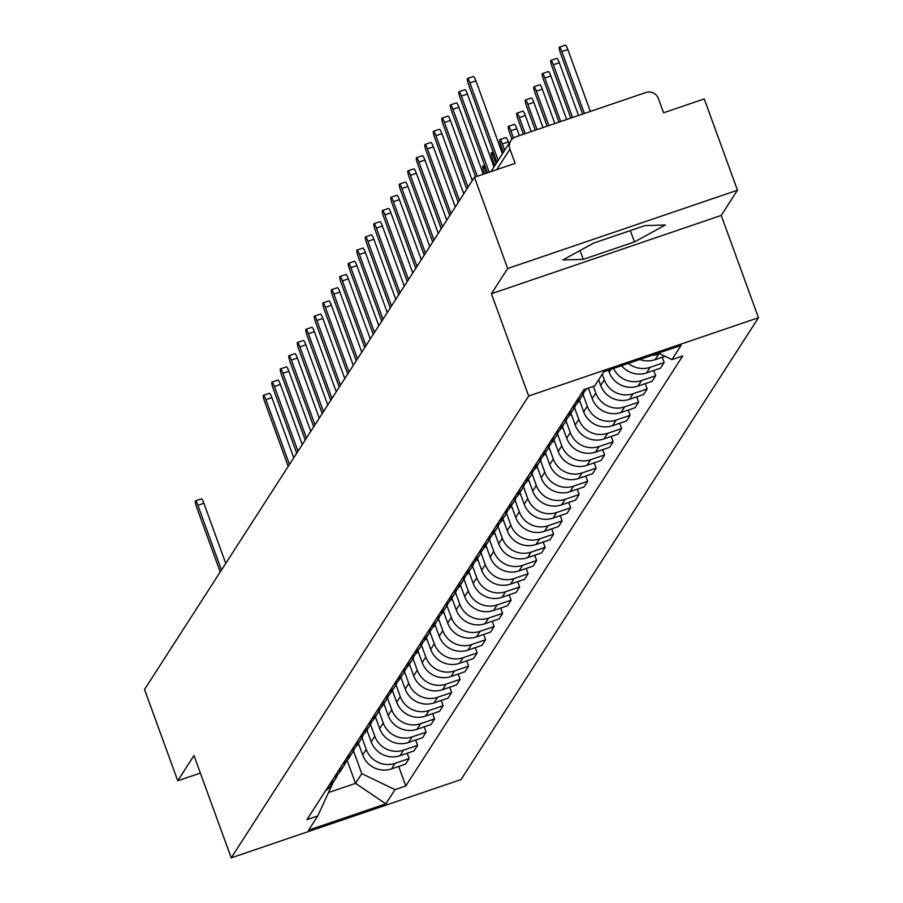 <?xml version="1.0" encoding="UTF-8"?>
<svg xmlns="http://www.w3.org/2000/svg" width="903" height="903" viewBox="0 0 903 903"><rect width="100%" height="100%" fill="white"/><g stroke="black" fill="none" stroke-linecap="round" stroke-linejoin="round"><path stroke-width="1.35" d="M737.48 190.217L507.667 268.507L474.436 177.225L144.536 689.486L177.756 780.768L193.998 755.551L231.224 857.85L461.038 779.549L758.464 317.721L721.237 215.433L737.48 190.217L704.25 98.924L663.57 112.785L658.4 98.562A9.843 9.628 32.8 0 0 645.871 92.524L515.794 136.838A9.843 9.628 32.8 0 0 509.935 149.153L496.752 169.629M507.667 268.507L491.424 293.723L528.65 396.022L231.224 857.85M474.436 177.225L515.116 163.364L509.935 149.153M177.756 780.768L200.376 773.07M358.401 743.271L362.679 754.998A22.631 22.157 32.8 0 0 391.496 768.904L405.515 764.119L409.115 758.543L395.096 763.317A22.631 22.157 -147.2 0 1 366.268 749.422L361.979 737.616M325.656 790.61A22.631 22.157 32.8 0 0 332.067 784.165L335.668 778.589A22.631 22.157 -147.2 0 1 329.256 785.023M407.185 753.249L409.115 758.543M337.711 774.514A22.631 22.157 -147.2 0 1 335.668 778.589M366.911 730.075L371.178 741.803A22.631 22.157 32.8 0 0 399.995 755.698L414.014 750.924L417.615 745.336L403.596 750.111A22.631 22.157 -147.2 0 1 374.779 736.216L370.478 724.42M334.155 777.415A22.631 22.157 32.8 0 0 340.566 770.97L344.167 765.383A22.631 22.157 -147.2 0 1 337.756 771.828M415.685 740.054L417.615 745.336M346.21 761.319A22.631 22.157 -147.2 0 1 344.167 765.383M375.411 716.869L379.678 728.608A22.631 22.157 32.8 0 0 408.506 742.503L422.525 737.728L426.114 732.141L412.095 736.916A22.631 22.157 -147.2 0 1 383.278 723.021L378.978 711.214M342.655 764.209A22.631 22.157 32.8 0 0 349.066 757.775L352.667 752.188A22.631 22.157 -147.2 0 1 346.255 758.633M424.196 726.847L426.114 732.141M354.71 748.124A22.631 22.157 -147.2 0 1 352.667 752.188M383.91 703.674L388.177 715.402A22.631 22.157 32.8 0 0 417.005 729.297L431.024 724.522L434.614 718.935L420.595 723.721A22.631 22.157 -147.2 0 1 391.778 709.814L387.477 698.019M351.154 751.014A22.631 22.157 32.8 0 0 357.565 744.569L361.166 738.981A22.631 22.157 -147.2 0 1 354.755 745.426M432.695 713.652L434.614 718.935M363.22 734.918A22.631 22.157 -147.2 0 1 361.166 738.981M392.41 690.468L396.677 702.207A22.631 22.157 32.8 0 0 425.505 716.102L439.524 711.327L443.113 705.74L429.094 710.514A22.631 22.157 -147.2 0 1 400.277 696.619L395.977 684.813M359.665 737.807A22.631 22.157 32.8 0 0 366.065 731.374L369.666 725.786A22.631 22.157 -147.2 0 1 363.254 732.231M441.195 700.446L443.113 705.74M371.72 721.723A22.631 22.157 -147.2 0 1 369.666 725.786M400.909 677.273L405.176 689A22.631 22.157 32.8 0 0 434.004 702.895L448.023 698.121L451.624 692.545L437.605 697.319A22.631 22.157 -147.2 0 1 408.777 683.413L404.488 671.618M368.164 724.612A22.631 22.157 32.8 0 0 374.576 718.167L378.165 712.58A22.631 22.157 -147.2 0 1 371.754 719.025M449.694 687.251L451.624 692.545M380.219 708.516A22.631 22.157 -147.2 0 1 378.165 712.58M409.409 664.066L413.687 675.805A22.631 22.157 32.8 0 0 442.504 689.7L456.523 684.925L460.124 679.338L446.105 684.113A22.631 22.157 -147.2 0 1 417.276 670.218L412.987 658.411M376.664 711.417A22.631 22.157 32.8 0 0 383.075 704.972L386.665 699.385A22.631 22.157 -147.2 0 1 380.253 705.83M458.193 674.056L460.124 679.338M388.719 695.321A22.631 22.157 -147.2 0 1 386.665 699.385M417.908 650.871L422.186 662.599A22.631 22.157 32.8 0 0 451.003 676.505L465.022 671.719L468.623 666.143L454.604 670.918A22.631 22.157 -147.2 0 1 425.776 657.023L421.487 645.216M385.163 698.211A22.631 22.157 32.8 0 0 391.575 691.766L395.164 686.19A22.631 22.157 -147.2 0 1 388.764 692.624M466.693 660.849L468.623 666.143M397.218 682.115A22.631 22.157 -147.2 0 1 395.164 686.19M426.419 637.665L430.686 649.404A22.631 22.157 32.8 0 0 459.503 663.299L473.522 658.524L477.123 652.937L463.104 657.711A22.631 22.157 -147.2 0 1 434.287 643.816L429.986 632.021M393.663 685.016A22.631 22.157 32.8 0 0 400.074 678.571L403.675 672.983A22.631 22.157 -147.2 0 1 397.264 679.428M475.192 647.654L477.123 652.937M405.718 668.92A22.631 22.157 -147.2 0 1 403.675 672.983M434.919 624.47L439.185 636.197A22.631 22.157 32.8 0 0 468.014 650.104L482.021 645.329L485.622 639.742L471.603 644.516A22.631 22.157 -147.2 0 1 442.786 630.621L438.486 618.815M402.162 671.809A22.631 22.157 32.8 0 0 408.574 665.376L412.174 659.788A22.631 22.157 -147.2 0 1 405.763 666.233M483.703 634.448L485.622 639.742M414.217 655.713A22.631 22.157 -147.2 0 1 412.174 659.788M443.418 611.275L447.685 623.002A22.631 22.157 32.8 0 0 476.513 636.897L490.532 632.123L494.122 626.535L480.103 631.321A22.631 22.157 -147.2 0 1 451.286 617.415L446.985 605.62M410.662 658.614A22.631 22.157 32.8 0 0 417.073 652.169L420.674 646.582A22.631 22.157 -147.2 0 1 414.263 653.027M492.203 621.253L494.122 626.535M422.728 642.518A22.631 22.157 -147.2 0 1 420.674 646.582M451.918 598.068L456.184 609.807A22.631 22.157 32.8 0 0 485.013 623.702L499.032 618.927L502.621 613.34L488.602 618.115A22.631 22.157 -147.2 0 1 459.785 604.22L455.484 592.413M419.161 645.408A22.631 22.157 32.8 0 0 425.573 638.974L429.173 633.387A22.631 22.157 -147.2 0 1 422.762 639.832M500.702 608.046L502.621 613.34M431.228 629.323A22.631 22.157 -147.2 0 1 429.173 633.387M460.417 584.873L464.684 596.601A22.631 22.157 32.8 0 0 493.512 610.496L507.531 605.721L511.132 600.134L497.113 604.92A22.631 22.157 -147.2 0 1 468.285 591.014L463.984 579.218M427.672 632.213A22.631 22.157 32.8 0 0 434.083 625.768L437.673 620.18A22.631 22.157 -147.2 0 1 431.262 626.626M509.202 594.851L511.132 600.134M439.727 616.117A22.631 22.157 -147.2 0 1 437.673 620.18M468.917 571.667L473.195 583.406A22.631 22.157 32.8 0 0 502.012 597.301L516.031 592.526L519.631 586.939L505.612 591.713A22.631 22.157 -147.2 0 1 476.784 577.818L472.495 566.012M436.172 619.018A22.631 22.157 32.8 0 0 442.583 612.573L446.172 606.985A22.631 22.157 -147.2 0 1 439.761 613.43M517.701 581.656L519.631 586.939M448.227 602.922A22.631 22.157 -147.2 0 1 446.172 606.985M477.416 558.472L481.694 570.199A22.631 22.157 32.8 0 0 510.511 584.106L524.53 579.32L528.131 573.744L514.112 578.518A22.631 22.157 -147.2 0 1 485.283 564.623L480.994 552.817M444.671 605.811A22.631 22.157 32.8 0 0 451.082 599.366L454.672 593.79A22.631 22.157 -147.2 0 1 448.272 600.224M526.201 568.45L528.131 573.744M456.726 589.715A22.631 22.157 -147.2 0 1 454.672 593.79M485.916 545.265L490.194 557.004A22.631 22.157 32.8 0 0 519.011 570.899L533.03 566.125L536.63 560.537L522.611 565.312A22.631 22.157 -147.2 0 1 493.783 551.417L489.494 539.622M453.171 592.616A22.631 22.157 32.8 0 0 459.582 586.171L463.183 580.584A22.631 22.157 -147.2 0 1 456.771 587.029M534.7 555.255L536.63 560.537M465.226 576.52A22.631 22.157 -147.2 0 1 463.183 580.584M494.426 532.07L498.693 543.798A22.631 22.157 32.8 0 0 527.51 557.704L541.529 552.929L545.13 547.342L531.111 552.117A22.631 22.157 -147.2 0 1 502.294 538.222L497.993 526.415M461.67 579.41A22.631 22.157 32.8 0 0 468.081 572.965L471.682 567.389A22.631 22.157 -147.2 0 1 465.271 573.823M543.211 542.048L545.13 547.342M473.725 563.314A22.631 22.157 -147.2 0 1 471.682 567.389M502.926 518.875L507.193 530.603A22.631 22.157 32.8 0 0 536.021 544.498L550.04 539.723L553.629 534.136L539.61 538.91A22.631 22.157 -147.2 0 1 510.793 525.015L506.493 513.22M470.17 566.215A22.631 22.157 32.8 0 0 476.581 559.77L480.182 554.182A22.631 22.157 -147.2 0 1 473.77 560.628M551.71 528.853L553.629 534.136M482.225 550.119A22.631 22.157 -147.2 0 1 480.182 554.182M511.425 505.669L515.692 517.408A22.631 22.157 32.8 0 0 544.52 531.303L558.539 526.528L562.129 520.941L548.11 525.715A22.631 22.157 -147.2 0 1 519.293 511.82L514.992 500.014M478.669 553.008A22.631 22.157 32.8 0 0 485.08 546.575L488.681 540.987A22.631 22.157 -147.2 0 1 482.27 547.432M560.21 515.647L562.129 520.941M490.735 536.924A22.631 22.157 -147.2 0 1 488.681 540.987M519.925 492.474L524.191 504.201A22.631 22.157 32.8 0 0 553.02 518.096L567.039 513.322L570.628 507.734L556.62 512.52A22.631 22.157 -147.2 0 1 527.792 498.614L523.492 486.819M487.18 539.813A22.631 22.157 32.8 0 0 493.58 533.368L497.181 527.781A22.631 22.157 -147.2 0 1 490.769 534.226M568.709 502.452L570.628 507.734M499.235 523.717A22.631 22.157 -147.2 0 1 497.181 527.781M528.424 479.267L532.691 491.006A22.631 22.157 32.8 0 0 561.519 504.901L575.538 500.127L579.139 494.539L565.12 499.314A22.631 22.157 -147.2 0 1 536.292 485.419L532.002 473.612M495.679 526.607A22.631 22.157 32.8 0 0 502.091 520.173L505.68 514.586A22.631 22.157 -147.2 0 1 499.269 521.031M577.209 489.245L579.139 494.539M507.734 510.522A22.631 22.157 -147.2 0 1 505.68 514.586M536.924 466.072L541.202 477.8A22.631 22.157 32.8 0 0 570.019 491.695L584.038 486.92L587.639 481.344L573.619 486.119A22.631 22.157 -147.2 0 1 544.791 472.213L540.502 460.417M504.179 513.412A22.631 22.157 32.8 0 0 510.59 506.967L514.179 501.391A22.631 22.157 -147.2 0 1 507.768 507.825M585.708 476.05L587.639 481.344M516.234 497.316A22.631 22.157 -147.2 0 1 514.179 501.391M545.423 452.866L549.701 464.605A22.631 22.157 32.8 0 0 578.518 478.5L592.537 473.725L596.138 468.138L582.119 472.912A22.631 22.157 -147.2 0 1 553.291 459.017L549.001 447.211M512.678 500.217A22.631 22.157 32.8 0 0 519.09 493.772L522.69 488.184A22.631 22.157 -147.2 0 1 516.279 494.63M594.208 462.855L596.138 468.138M524.733 484.121A22.631 22.157 -147.2 0 1 522.69 488.184M553.934 439.671L558.201 451.398A22.631 22.157 32.8 0 0 587.018 465.305L601.037 460.519L604.638 454.943L590.618 459.717A22.631 22.157 -147.2 0 1 561.801 445.822L557.501 434.016M521.178 487.01A22.631 22.157 32.8 0 0 527.589 480.565L531.19 474.989A22.631 22.157 -147.2 0 1 524.778 481.423M602.707 449.649L604.638 454.943M533.233 470.914A22.631 22.157 -147.2 0 1 531.19 474.989M562.434 426.464L566.7 438.203A22.631 22.157 32.8 0 0 595.529 452.098L609.548 447.324L613.137 441.736L599.118 446.511A22.631 22.157 -147.2 0 1 570.301 432.616L566 420.821M529.677 473.815A22.631 22.157 32.8 0 0 536.089 467.37L539.689 461.783A22.631 22.157 -147.2 0 1 533.278 468.228M611.218 436.454L613.137 441.736M541.732 457.719A22.631 22.157 -147.2 0 1 539.689 461.783M570.933 413.269L575.2 424.997A22.631 22.157 32.8 0 0 604.028 438.903L618.047 434.129L621.636 428.541L607.617 433.316A22.631 22.157 -147.2 0 1 578.8 419.421L574.5 407.614M538.177 460.609A22.631 22.157 32.8 0 0 544.588 454.175L548.189 448.588A22.631 22.157 -147.2 0 1 541.777 455.033M619.718 423.247L621.636 428.541M550.243 444.513A22.631 22.157 -147.2 0 1 548.189 448.588M579.433 400.074L583.699 411.802A22.631 22.157 32.8 0 0 612.527 425.697L626.547 420.922L630.136 415.335L616.117 420.121A22.631 22.157 -147.2 0 1 587.3 406.215L582.999 394.419M546.687 447.414A22.631 22.157 32.8 0 0 553.087 440.969L556.688 435.381A22.631 22.157 -147.2 0 1 550.277 441.827M628.217 410.052L630.136 415.335M558.743 431.318A22.631 22.157 -147.2 0 1 556.688 435.381M588.372 388.087L592.199 398.607A22.631 22.157 32.8 0 0 621.027 412.502L635.046 407.727L638.647 402.14L624.628 406.914A22.631 22.157 -147.2 0 1 595.799 393.019L593.384 386.382M555.187 434.208A22.631 22.157 32.8 0 0 561.598 427.774L565.188 422.186A22.631 22.157 -147.2 0 1 558.776 428.632M636.717 396.846L638.647 402.14M567.242 418.123A22.631 22.157 -147.2 0 1 565.188 422.186M598.666 379.791L600.709 385.4A22.631 22.157 32.8 0 0 629.526 399.295L643.546 394.521L647.146 388.945L633.127 393.719A22.631 22.157 -147.2 0 1 604.299 379.813L602.256 374.203M563.686 421.012A22.631 22.157 32.8 0 0 570.098 414.567L573.687 408.98A22.631 22.157 -147.2 0 1 567.276 415.425M645.216 383.651L647.146 388.945M575.742 404.916A22.631 22.157 -147.2 0 1 573.687 408.98M608.464 370.151L609.209 372.205A22.631 22.157 32.8 0 0 638.026 386.1L652.045 381.326L655.646 375.738L641.627 380.513A22.631 22.157 -147.2 0 1 613.543 368.413M572.186 407.817A22.631 22.157 32.8 0 0 578.597 401.372L582.187 395.785A22.631 22.157 -147.2 0 1 575.787 402.23M653.716 370.456L655.646 375.738M584.241 391.721A22.631 22.157 -147.2 0 1 582.187 395.785M621.535 365.692A22.631 22.157 32.8 0 0 646.525 372.905L660.544 368.119L664.145 362.543L650.126 367.318A22.631 22.157 -147.2 0 1 628.398 363.356M580.685 394.611A22.631 22.157 32.8 0 0 586.792 388.629M662.215 357.249L664.145 362.543M639.832 359.462A22.631 22.157 32.8 0 0 655.036 359.699L665.026 356.301M659.721 353.739L658.626 354.111A22.631 22.157 -147.2 0 1 652.045 355.297M347.136 760.337L355.511 783.364L361.776 773.623L353.479 750.822M333.038 782.664L317.766 815.951L308.612 830.162L385.829 803.851L355.511 783.364L328.974 792.405M361.776 773.623L394.983 789.64L405.786 785.96L682.724 355.94L671.922 359.62L681.076 345.409L603.859 371.72L594.705 385.931L583.902 389.611L306.975 819.631L317.766 815.951M394.983 789.64L385.829 803.851M758.464 317.721L528.65 396.022M721.237 215.433L491.424 293.723M593.768 243.031L562.908 259.929L583.259 259.364L634.47 241.914L665.342 225.028L644.99 225.592L593.768 243.031M398.686 766.455L405.786 785.96M671.922 359.62L658.445 353.118M630.339 230.581L634.47 241.914M580.042 250.549L583.259 259.364M221.461 570.041L197.892 505.285A5.655 0.914 -108.8 0 0 195.443 500.905L201.414 498.874A5.655 0.914 71.2 0 1 203.875 503.253L225.75 563.37M195.443 500.905A5.655 0.914 -108.8 0 0 196.64 507.238L220.208 571.983M357.949 743.97L359.417 746.059M289.468 464.435L265.9 399.69A5.655 0.914 -108.8 0 0 263.45 395.3L269.421 393.268A5.655 0.914 71.2 0 1 271.882 397.647L293.757 457.776M263.45 395.3A5.655 0.914 -108.8 0 0 264.647 401.632L288.215 466.388M297.967 451.24L274.399 386.484A5.655 0.914 -108.8 0 0 271.95 382.104L277.932 380.073A5.655 0.914 71.2 0 1 280.381 384.452L302.257 444.569M271.95 382.104A5.655 0.914 -108.8 0 0 273.146 388.437L296.715 453.182M306.467 438.034L282.91 373.289A5.655 0.914 -108.8 0 0 280.449 368.909L286.432 366.866A5.655 0.914 71.2 0 1 288.881 371.257L310.767 431.374M280.449 368.909A5.655 0.914 -108.8 0 0 281.657 375.23L305.214 439.987M314.978 424.839L291.409 360.083A5.655 0.914 -108.8 0 0 288.96 355.703L294.931 353.671A5.655 0.914 71.2 0 1 297.38 358.051L319.267 418.179M288.96 355.703A5.655 0.914 -108.8 0 0 290.156 362.035L313.725 426.78M323.477 411.633L299.909 346.887A5.655 0.914 -108.8 0 0 297.459 342.508L303.431 340.465A5.655 0.914 71.2 0 1 305.88 344.856L327.766 404.973M297.459 342.508A5.655 0.914 -108.8 0 0 298.656 348.829L322.224 413.585M331.977 398.437L308.408 333.692A5.655 0.914 -108.8 0 0 305.959 329.302L311.93 327.27A5.655 0.914 71.2 0 1 314.379 331.649L336.266 391.778M305.959 329.302A5.655 0.914 -108.8 0 0 307.155 335.634L330.724 400.379M340.476 385.231L316.908 320.486A5.655 0.914 -108.8 0 0 314.458 316.106L320.43 314.075A5.655 0.914 71.2 0 1 322.879 318.454L344.765 378.571M314.458 316.106A5.655 0.914 -108.8 0 0 315.655 322.439L339.223 387.184M348.976 372.036L325.407 307.291A5.655 0.914 -108.8 0 0 322.958 302.9L328.929 300.868A5.655 0.914 71.2 0 1 331.39 305.248L353.265 365.376M322.958 302.9A5.655 0.914 -108.8 0 0 324.154 309.232L347.723 373.977M357.475 358.841L333.907 294.085A5.655 0.914 -108.8 0 0 331.457 289.705L337.44 287.673A5.655 0.914 71.2 0 1 339.889 292.053L361.764 352.17M331.457 289.705A5.655 0.914 -108.8 0 0 332.654 296.037L356.222 360.782M365.975 345.635L342.418 280.889A5.655 0.914 -108.8 0 0 339.957 276.51L345.939 274.467A5.655 0.914 71.2 0 1 348.389 278.858L370.275 338.975M339.957 276.51A5.655 0.914 -108.8 0 0 341.153 282.831L364.722 347.587M374.485 332.439L350.917 267.683A5.655 0.914 -108.8 0 0 348.456 263.304L354.439 261.272A5.655 0.914 71.2 0 1 356.888 265.651L378.775 325.769M348.456 263.304A5.655 0.914 -108.8 0 0 349.664 269.636L373.221 334.381M382.985 319.233L359.417 254.488A5.655 0.914 -108.8 0 0 356.967 250.108L362.938 248.065A5.655 0.914 71.2 0 1 365.388 252.456L387.274 312.573M356.967 250.108A5.655 0.914 -108.8 0 0 358.164 256.429L381.732 321.186M391.484 306.038L367.916 241.293A5.655 0.914 -108.8 0 0 365.467 236.902L371.438 234.87A5.655 0.914 71.2 0 1 373.887 239.25L395.774 299.378M365.467 236.902A5.655 0.914 -108.8 0 0 366.663 243.234L390.231 307.979M399.984 292.832L376.416 228.087A5.655 0.914 -108.8 0 0 373.966 223.707L379.937 221.664A5.655 0.914 71.2 0 1 382.387 226.055L404.273 286.172M373.966 223.707A5.655 0.914 -108.8 0 0 375.163 230.039L398.731 294.784M417.457 651.571L418.924 653.659M425.968 638.376L427.424 640.453M434.467 625.169L435.935 627.258M442.967 611.974L444.434 614.063M451.466 598.768L452.934 600.856M459.966 585.573L461.433 587.661M468.465 572.367L469.932 574.455M476.965 559.171L478.432 561.26M485.464 545.976L486.931 548.053M493.975 532.77L495.442 534.858M502.474 519.575L503.942 521.652M510.974 506.369L512.441 508.457M519.473 493.173L520.941 495.262M527.973 479.967L529.44 482.055M536.472 466.772L537.94 468.86M408.483 279.637L384.915 214.891A5.655 0.914 -108.8 0 0 382.466 210.501L388.437 208.469A5.655 0.914 71.2 0 1 390.897 212.848L412.773 272.977M382.466 210.501A5.655 0.914 -108.8 0 0 383.662 216.833L407.23 281.578M544.972 453.566L546.439 455.654M416.983 266.441L393.415 201.685A5.655 0.914 -108.8 0 0 390.965 197.305L396.948 195.274A5.655 0.914 71.2 0 1 399.397 199.653L421.272 259.771M390.965 197.305A5.655 0.914 -108.8 0 0 392.162 203.638L415.73 268.383M553.483 440.371L554.939 442.459M486.356 173.162L485.34 170.374A5.655 0.914 -108.8 0 0 482.891 165.983A5.655 0.914 -108.8 0 0 484.087 172.315L484.618 173.76M425.482 253.235L401.914 188.49A5.655 0.914 -108.8 0 0 399.465 184.099L405.447 182.067A5.655 0.914 71.2 0 1 407.896 186.447L429.772 246.575M399.465 184.099A5.655 0.914 -108.8 0 0 400.661 190.431L424.229 255.188M561.982 427.175L563.449 429.252M496.153 163.522L493.839 157.167A5.655 0.914 -108.8 0 0 491.39 152.788A5.655 0.914 -108.8 0 0 492.586 159.12L494.9 165.463M433.982 240.04L410.425 175.284A5.655 0.914 -108.8 0 0 407.964 170.904L413.946 168.872A5.655 0.914 71.2 0 1 416.396 173.252L438.282 233.369M407.964 170.904A5.655 0.914 -108.8 0 0 409.172 177.236L432.729 241.981M570.482 413.969L571.949 416.057M504.653 150.316L502.35 143.972A5.655 0.914 -108.8 0 0 499.89 139.581A5.655 0.914 -108.8 0 0 501.097 145.914L503.4 152.268M499.89 139.581L505.872 137.549A5.655 0.914 71.2 0 1 508.321 141.929L508.942 143.656M442.493 226.834L418.924 162.088A5.655 0.914 -108.8 0 0 416.475 157.709L422.446 155.666A5.655 0.914 71.2 0 1 424.895 160.057L446.782 220.174M416.475 157.709A5.655 0.914 -108.8 0 0 417.671 164.03L441.24 228.786M578.981 400.774L580.448 402.862M513.48 138.001L510.85 130.766A5.655 0.914 -108.8 0 0 508.4 126.386A5.655 0.914 -108.8 0 0 509.597 132.718L511.978 139.265M508.4 126.386L514.371 124.354A5.655 0.914 71.2 0 1 516.821 128.734L519.338 135.631M450.992 213.639L427.424 148.882A5.655 0.914 -108.8 0 0 424.974 144.503L430.945 142.471A5.655 0.914 71.2 0 1 433.395 146.85L455.281 206.979M424.974 144.503A5.655 0.914 -108.8 0 0 426.171 150.835L449.739 215.58M587.943 388.234L588.948 389.656M525.196 133.633L519.349 117.571A5.655 0.914 -108.8 0 0 516.9 113.191A5.655 0.914 -108.8 0 0 518.096 119.512L523.447 134.231M516.9 113.191L522.871 111.148A5.655 0.914 71.2 0 1 525.32 115.528L531.167 131.601M459.492 200.432L435.923 135.687A5.655 0.914 -108.8 0 0 433.474 131.307L439.445 129.264A5.655 0.914 71.2 0 1 441.894 133.655L463.781 193.773M433.474 131.307A5.655 0.914 -108.8 0 0 434.67 137.628L458.239 202.385M537.037 129.603L527.849 104.364A5.655 0.914 -108.8 0 0 525.399 99.985A5.655 0.914 -108.8 0 0 526.596 106.317L535.287 130.201M525.399 99.985L531.37 97.953A5.655 0.914 71.2 0 1 533.82 102.332L543.008 127.571M467.991 187.237L444.423 122.492A5.655 0.914 -108.8 0 0 441.973 118.101L447.944 116.069A5.655 0.914 71.2 0 1 450.405 120.449L472.28 180.577M441.973 118.101A5.655 0.914 -108.8 0 0 443.17 124.433L466.738 189.178M548.866 125.573L536.348 91.169A5.655 0.914 -108.8 0 0 533.899 86.79A5.655 0.914 -108.8 0 0 535.095 93.111L547.128 126.172M533.899 86.79L539.87 84.747A5.655 0.914 71.2 0 1 542.319 89.137L554.848 123.53M477.303 176.254L452.922 109.286A5.655 0.914 -108.8 0 0 450.473 104.906L456.444 102.874A5.655 0.914 71.2 0 1 458.905 107.254L483.274 174.211M450.473 104.906A5.655 0.914 -108.8 0 0 451.669 111.238L475.554 176.841M560.707 121.544L544.848 77.974A5.655 0.914 -108.8 0 0 542.398 73.583A5.655 0.914 -108.8 0 0 543.595 79.915L558.968 122.131M542.398 73.583L548.369 71.551A5.655 0.914 71.2 0 1 550.83 75.931L566.689 119.501M489.133 172.213L461.422 96.09A5.655 0.914 -108.8 0 0 458.972 91.7L464.955 89.668A5.655 0.914 71.2 0 1 467.404 94.047L493.941 166.965M458.972 91.7A5.655 0.914 -108.8 0 0 460.169 98.032L487.394 172.812M572.547 117.503L553.347 64.768A5.655 0.914 -108.8 0 0 550.898 60.388A5.655 0.914 -108.8 0 0 552.094 66.72L570.798 118.101M550.898 60.388L556.88 58.345A5.655 0.914 71.2 0 1 559.329 62.736L578.518 115.471M498.151 160.418L469.932 82.884A5.655 0.914 -108.8 0 0 467.472 78.505L473.454 76.473A5.655 0.914 71.2 0 1 475.904 80.852L502.44 153.758M467.472 78.505A5.655 0.914 -108.8 0 0 468.68 84.837L496.898 162.371M584.388 113.473L561.858 51.573A5.655 0.914 -108.8 0 0 559.397 47.182A5.655 0.914 -108.8 0 0 560.594 53.514L582.638 114.071M559.397 47.182L565.38 45.15A5.655 0.914 71.2 0 1 567.829 49.53L590.359 111.441M611.105 369.248L609.209 372.205M604.299 379.813L600.709 385.4M595.799 393.019L592.199 398.607M587.3 406.215L583.699 411.802M578.8 419.421L575.2 424.997M570.301 432.616L566.7 438.203M561.801 445.822L558.201 451.398M553.291 459.017L549.701 464.605M544.791 472.213L541.202 477.8M536.292 485.419L532.691 491.006M527.792 498.614L524.191 504.201M519.293 511.82L515.692 517.408M510.793 525.015L507.193 530.603M502.294 538.222L498.693 543.798M493.783 551.417L490.194 557.004M485.283 564.623L481.694 570.199M476.784 577.818L473.195 583.406M468.285 591.014L464.684 596.601M459.785 604.22L456.184 609.807M451.286 617.415L447.685 623.002M442.786 630.621L439.185 636.197M434.287 643.816L430.686 649.404M425.776 657.023L422.186 662.599M417.276 670.218L413.687 675.805M408.777 683.413L405.176 689M400.277 696.619L396.677 702.207M391.778 709.814L388.177 715.402M383.278 723.021L379.678 728.608M374.779 736.216L371.178 741.803M366.268 749.422L362.679 754.998M650.126 367.318L646.525 372.905M641.627 380.513L638.026 386.1M633.127 393.719L629.526 399.295M624.628 406.914L621.027 412.502M616.117 420.121L612.527 425.697M607.617 433.316L604.028 438.903M599.118 446.511L595.529 452.098M590.618 459.717L587.018 465.305M582.119 472.912L578.518 478.5M573.619 486.119L570.019 491.695M565.12 499.314L561.519 504.901M556.62 512.52L553.02 518.096M548.11 525.715L544.52 531.303M539.61 538.91L536.021 544.498M531.111 552.117L527.51 557.704M522.611 565.312L519.011 570.899M514.112 578.518L510.511 584.106M505.612 591.713L502.012 597.301M497.113 604.92L493.512 610.496M488.602 618.115L485.013 623.702M480.103 631.321L476.513 636.897M471.603 644.516L468.014 650.104M463.104 657.711L459.503 663.299M454.604 670.918L451.003 676.505M446.105 684.113L442.504 689.7M437.605 697.319L434.004 702.895M429.094 710.514L425.505 716.102M420.595 723.721L417.005 729.297M412.095 736.916L408.506 742.503M403.596 750.111L399.995 755.698M395.096 763.317L391.496 768.904M658.626 354.111L655.036 359.699M197.892 505.285L203.875 503.253M265.9 399.69L271.882 397.647M274.399 386.484L280.381 384.452M282.91 373.289L288.881 371.257M291.409 360.083L297.38 358.051M299.909 346.887L305.88 344.856M308.408 333.692L314.379 331.649M316.908 320.486L322.879 318.454M325.407 307.291L331.39 305.248M333.907 294.085L339.889 292.053M342.418 280.889L348.389 278.858M350.917 267.683L356.888 265.651M359.417 254.488L365.388 252.456M367.916 241.293L373.887 239.25M376.416 228.087L382.387 226.055M384.915 214.891L390.897 212.848M393.415 201.685L399.397 199.653M486.378 170.012L485.34 170.374M401.914 188.49L407.896 186.447M494.878 156.817L493.839 157.167M410.425 175.284L416.396 173.252M508.321 141.929L502.35 143.972M418.924 162.088L424.895 160.057M516.821 128.734L510.85 130.766M427.424 148.882L433.395 146.85M525.32 115.528L519.349 117.571M435.923 135.687L441.894 133.655M533.82 102.332L527.849 104.364M444.423 122.492L450.405 120.449M542.319 89.137L536.348 91.169M452.922 109.286L458.905 107.254M550.83 75.931L544.848 77.974M461.422 96.09L467.404 94.047M559.329 62.736L553.347 64.768M469.932 82.884L475.904 80.852M567.829 49.53L561.858 51.573M490.95 171.604L510.861 140.687M484.685 165.373L482.891 165.983M493.185 152.178L491.39 152.788"/></g></svg>
